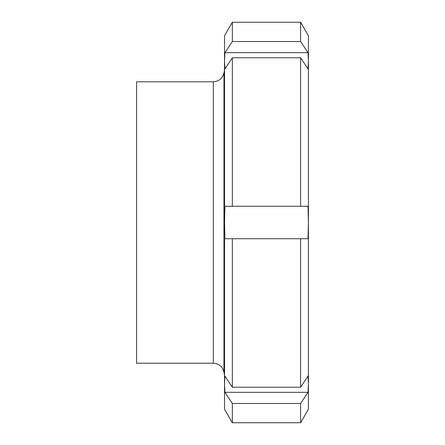 <?xml version="1.0" encoding="UTF-8"?>
<svg xmlns="http://www.w3.org/2000/svg" width="445" height="445" viewBox="0 0 445 445"><rect width="100%" height="100%" fill="white"/><g stroke="black" fill="none" stroke-linecap="round" stroke-linejoin="round"><path stroke-width="0.67" d="M224.53 70.171L224.53 222.5L224.936 206.263L308.012 206.263L308.418 222.5L308.012 238.737L224.936 238.737L224.53 222.5L224.53 398.397M308.012 376.086L308.418 384.202L308.012 392.323L224.936 392.323L224.53 384.202L224.936 376.086L232.34 387.233L300.609 387.233L308.012 376.086M308.012 392.323L300.609 403.47L232.34 403.47L224.936 392.323M300.609 206.263L300.609 57.767L308.012 68.914L308.418 60.798L308.418 35.778L300.609 22.25L300.609 41.53L308.012 52.677L308.418 60.798L308.418 409.222L300.609 422.75L300.609 403.47M300.609 238.737L300.609 387.233M300.609 57.767L232.34 57.767L224.936 68.914L224.53 60.798L224.53 35.778L232.34 22.25L232.34 41.53L300.609 41.53M232.34 57.767L232.34 206.263M232.34 238.737L232.34 387.233M232.34 403.47L232.34 422.75L300.609 422.75M224.53 222.5L224.53 60.798L224.936 52.677L232.34 41.53M224.53 384.202L224.53 409.222L232.34 422.75M308.012 52.677L224.936 52.677M223.963 72.841C222.417 78.459 218.868 81.441 213.305 81.785L213.305 363.215C219.007 363.621 222.561 366.602 223.963 372.159L223.963 72.841L224.53 69.626M213.305 81.785L136.582 81.785L136.582 363.215L213.305 363.215M232.34 22.25L300.609 22.25M223.963 372.159L224.53 375.374"/></g></svg>
